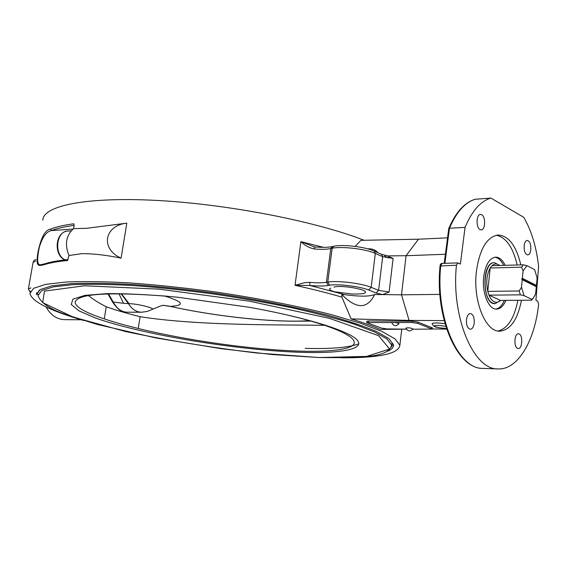 <?xml version="1.0" encoding="UTF-8"?>
<svg xmlns="http://www.w3.org/2000/svg" width="567" height="567" viewBox="0 0 567 567"><rect width="100%" height="100%" fill="white"/><g stroke="black" fill="none" stroke-linecap="round" stroke-linejoin="round"><path stroke-width="0.85" d="M384.695 255.937L388.168 258.063M364.12 240.28C316.386 221.499 228.444 204.212 157.016 200.442C85.426 196.6 42.716 205.984 42.844 220.223M83.562 320.468C49.825 310.638 31.943 301.616 29.909 293.423L33.715 288.27L45.714 284.365L66.055 282.005C83.618 281.275 104.739 281.565 129.418 282.89C155.698 284.818 183.41 287.717 212.568 291.566C256.355 297.93 298.171 306.102 331.929 314.777L360.959 323.353L382.179 331.546L395.114 338.953L399.863 345.303C398.729 353.751 379.28 357.919 341.511 357.812M74.142 225.127L73.788 223.788L74.1 225.73L73.611 228.586L86.184 228.352L126.802 223.157L121.097 258.141C106.242 255.093 93.179 253.598 81.896 253.647L68.99 255.526L67.487 260.522L68.054 259.643M73.788 223.788C63.943 225.106 56.204 226.885 50.576 229.118C45.169 229.734 40.944 237.58 37.904 252.655C35.395 268.035 39.017 265.746 44.361 264.626L45.147 263.719L41.589 264.52C37.209 266.256 36.494 260.366 39.442 246.851C42.525 236.836 46.551 231.414 51.519 230.578C57.033 228.409 64.574 226.687 74.135 225.39M355.19 246.397L360.91 240.344L418.467 239.21L406.085 255.71L387.658 255.908M406.362 329.165L380.28 329.399C372.661 326.032 362.937 322.531 351.101 318.902L341.915 297.129L341.844 294.585C356.445 309.327 367.381 309.298 374.652 294.5L401.5 294.812L406.085 255.71L445.393 254.271M444.167 320.624L409.083 320.405L351.101 318.902M446.676 329.108L432.196 328.945M366.636 322.488L366.785 321.276L368.472 320.936L412.351 321.234L417.872 322.07L432.316 327.861M432.075 323.877C432.075 323.233 433.677 322.914 436.881 322.906L444.989 323.629M409.083 320.405L401.5 294.812L439.864 294.393M387.254 255.908L393.122 258.417L389.111 292.062L382.597 294.592L376.084 292.983L368.635 290.006C360.158 286.42 338.414 283.755 329.661 285.215L327.79 282.04L332.156 248.24C341.837 246.128 366.013 249.012 375.326 253.414L374.156 251.025M341.844 294.585L344.58 294.627C359.584 296.683 369.606 296.64 374.652 294.5M121.097 258.141C100.182 249.012 104.165 225.446 126.802 223.157M367.522 248.771C372.321 248.658 375.765 249.962 377.863 252.691M333.913 287.122C340.129 284.861 366.048 289.021 365.481 292.175C365.41 293.274 363.078 293.876 358.486 293.975L352.305 294.06L334.771 291.828C331.404 290.878 329.625 289.964 329.441 289.099L330.731 288.071M314.763 247.006L300.9 241.648C304.713 245.391 309.15 247.829 314.224 248.963L314.961 247.035M447.54 237.842L418.467 239.21M490.902 198.067L523.773 217.331C531.428 230.542 536.375 246.872 538.607 266.32L535.928 300.276L537.686 301.12L538.615 304.309C534.816 340.887 517.742 369.967 498.074 368.933C473.643 370.06 450.992 317.166 456.442 265.214L457.838 262.918L460.383 264.045L465.06 227.388C471.992 210.889 480.603 201.115 490.902 198.067L475.153 199.272M448.922 228.99L448.752 228.565L449.468 228.218C456.478 211.881 465.181 202.185 475.593 199.152M393.122 258.417L382.682 256.688L378.607 290.354L371.172 287.349L375.326 253.414L382.682 256.688L381.641 254.377L374.277 251.082C365.134 246.808 343.354 244.235 333.857 246.22L332.156 248.24L330.774 248.559L332.432 246.553L333.736 246.248M368.635 290.006L371.172 287.349C361.767 283.323 337.464 280.36 327.79 282.04L326.408 282.288C322.396 282.976 316.861 282.99 309.809 282.345L304.316 282.727L295.031 285.329L309.887 285.477C317.711 286.2 323.849 286.193 328.314 285.456L329.661 285.215M309.809 282.345L309.887 285.477L344.58 294.627M73.611 228.586C66.041 235.475 64.503 244.455 68.99 255.526M465.06 227.388L449.468 228.218L444.889 263.322M530.832 249.487C530.4 252.832 529.365 254.647 527.714 254.923C525.198 254.222 524.007 251.195 524.149 245.83C524.581 242.499 525.616 240.692 527.246 240.415C529.776 241.11 530.974 244.136 530.832 249.487M517.65 348.393C513.582 347.167 514.297 333.325 518.401 333.779L519.067 333.92C523.114 335.253 522.37 348.988 518.266 348.528L517.65 348.393M481.652 214.716C485.869 216.665 485.472 230.053 481.199 229.876L480.079 229.607C475.841 227.757 476.202 214.255 480.476 214.425L481.652 214.716M466.45 319.767C467.017 315.876 468.314 313.792 470.355 313.53C473.154 314.288 474.451 317.435 474.253 322.977C473.7 326.883 472.389 328.966 470.327 329.236C467.541 328.47 466.251 325.309 466.45 319.767M521.47 300.248C517.607 319.738 510.385 330.044 499.803 331.171C485.55 332.056 472.835 300.992 476.365 271.706C479.597 249.055 486.862 236.822 498.159 235.014C508.698 235.766 516.246 245.724 520.804 264.895M497.968 331C507.699 328.569 514.319 318.328 517.841 300.269M517.175 264.995C513.007 247.233 506.055 237.318 496.309 235.248M505.941 300.354C503.461 306.038 500.314 308.965 496.501 309.135C488.662 309.667 481.801 292.848 483.686 277.079C485.416 264.754 489.392 258.113 495.615 257.149C499.364 257.191 502.56 259.92 505.211 265.335M36.628 293.111L36.359 294.642L40.044 289.659L51.661 285.888L71.329 283.62C88.303 282.919 108.694 283.209 132.508 284.492C157.846 286.356 184.573 289.149 212.675 292.863C254.874 298.993 295.194 306.875 327.783 315.238C347.883 320.823 364.071 326.216 376.339 331.419L388.863 338.584L393.455 344.722C393.739 347.323 391.776 349.506 387.566 351.278M391.62 346.366L393.378 344.297M36.933 292.487L38.039 294.996M391.443 347.032L391.811 343.715M38.613 292.125L38.988 290.347M50.576 229.118L51.519 230.578L72.945 229.082M46.012 306.924C50.654 315.096 56.828 319.341 64.546 319.653L81.223 319.774M302.218 352.369C340.363 353.489 364.588 349.392 357.479 340.384C350.449 331.44 307.796 317.733 248.998 307.243L177.003 297.151C150.177 294.705 126.923 293.529 107.234 293.607L84.944 295.372L72.937 299.149L71.236 304.486L79.033 310.879L95.001 317.839C142.069 334.714 238.31 350.449 302.218 352.369M268.432 310.929C283.167 313.941 296.243 317.031 307.661 320.192C321.553 324.048 332.375 327.747 340.122 331.291C349.166 335.43 353.865 339.023 354.212 342.071C355.637 348.925 332.482 352.164 300.241 351.15C253.258 349.768 187.471 340.675 138.242 328.463C125.279 325.345 113.953 322.148 104.271 318.874C85.489 312.644 75.787 307.179 75.156 302.487C76.595 293.749 107.418 291.665 167.634 296.243M88.431 295.57C93.087 299.376 99.034 303.111 106.256 306.768C115.895 310.177 127.178 313.487 140.106 316.698C197.819 325.805 279.744 324.685 324.608 325.323M104.271 318.874L106.256 306.768M112.394 301.736C117.412 309.412 122.352 312.906 127.206 312.211C121.388 311.985 116.745 308.604 113.294 302.062L112.365 301.679L107.943 293.876M118.978 293.727L123.507 303.281L113.294 302.062L108.467 293.862M123.507 303.281L128.44 303.65L121.062 293.741M168.257 305.974L163.735 305.429M168.434 306.017L163.473 305.429L170.277 306.393C185.459 305.351 183.495 301.871 164.373 295.96M169.526 306.244L170.277 306.393C216.885 316.712 275.413 322.885 309.469 320.695M121.416 293.741L129.113 303.685C138.029 303.763 155.06 308.278 152.388 309.369L152.268 309.433M127.206 312.211L141.424 312.226C136.215 312.07 131.884 309.213 128.44 303.65L129.113 303.685M140.106 316.698L138.242 328.463M406.355 329.158L386.807 328.917L381.548 328.123L366.629 322.538L412.202 322.538L417.723 323.374L432.174 329.08L412.755 329.229M405.922 328.087C408.155 327.549 410.501 327.811 412.96 328.867C410.26 331.844 407.914 331.582 405.922 328.087M398.948 323.566L398.955 323.629C396.213 326.649 393.831 326.379 391.818 322.829C393.838 322.262 396.213 322.51 398.948 323.566M504.361 300.361C502.086 305.599 499.208 308.512 495.714 309.086M494.814 257.227C498.258 257.673 501.193 260.388 503.631 265.377M495.062 303.671L494.934 303.671C482.113 304.84 481.376 261.919 494.233 262.67L494.353 262.663M500.583 300.39L495.182 303.671L492.978 303.182C481.56 299.234 482.992 261.791 494.481 262.663L499.768 265.491M488.974 295.152C490.42 298.603 492.206 300.829 494.339 301.835C496.486 302.75 498.521 302.268 500.448 300.39L488.974 295.152L520.386 294.833L524.078 295.662L521.491 287.228L519.195 290.977L487.762 291.367L488.974 295.152M499.555 265.498C497.011 263.435 494.502 263.506 492.014 265.71L490.179 268.007C486.699 274.485 485.891 282.274 487.762 291.367L490.179 268.007L521.541 267.163L523.1 270.813L522.363 278.326L536.432 285.371L537.14 278L534.638 269.665L527.005 265.682L523.334 264.817L521.541 267.163M536.432 285.371L535.73 286.059L536.304 286.718L522.228 279.694L521.491 287.228M522.228 279.694L521.654 279.021L522.363 278.326M523.1 270.813L527.005 265.682M524.078 295.662L531.782 299.348L533.228 298.114L535.595 294.11L536.304 286.718M519.195 290.977L520.386 294.833M531.782 299.348L531.598 300.184L532.994 298.37M521.654 279.021L535.73 286.059M523.334 264.817L492.014 265.71M531.598 300.184L500.448 300.39M44.361 264.626C49.939 262.826 57.65 261.458 67.487 260.522M341.915 297.129C328.059 293.075 312.431 289.135 295.031 285.329L300.9 241.648L323.551 247.354M444.996 323.658L436.881 322.935C433.557 322.942 431.962 323.282 432.097 323.97L434.272 326.457C436.066 327.407 440.12 328.052 446.442 328.392M446.42 328.336C438.815 328.605 429.155 325.274 438.007 325.408L445.768 326.28M440.261 266.008L456.442 265.214M440.056 265.859C434.726 316.882 456.882 369.004 482.779 368.38C458.086 369.471 435.236 317.095 440.757 265.675L442.168 263.407L457.838 262.918M388.09 255.972L381.513 254.321M314.224 248.963C321.241 249.558 326.762 249.423 330.774 248.559L326.408 282.288L328.314 285.456M389.111 292.062L378.607 290.354L376.084 292.983M65.212 259.884C53.709 255.022 55.991 231.031 67.92 231.045L71.116 230.826M30.214 291.686L30.327 291.034M30.887 287.894L28.378 288.993L30.108 292.062M28.407 288.83L33.099 262.337L35.629 261.026M391.641 345.133L387.091 339.066L374.681 331.993L354.347 324.175C337.018 318.704 316.386 313.275 292.452 307.888C267.078 302.672 240.458 297.994 212.604 293.869C184.785 290.191 158.335 287.426 133.245 285.57C109.665 284.294 89.473 283.996 72.661 284.677L53.17 286.902L41.66 290.623L38.017 295.535C40.746 303.154 50.676 309.702 67.806 315.195L97.248 324.444L156.031 337.967L221.229 348.705L272.38 354.552L319.186 357.543C359.542 357.82 388.593 358.096 391.641 345.133M319.086 357.529L257.057 353.035C211.519 347.621 167.598 340.434 125.286 331.461L72.973 317.003L42.681 302.622L44.467 291.112L84.533 285.775L158.746 289.127L249.019 301.105L329.257 318.3L378.579 335.664L389.614 349.045L366.622 356.416L319.086 357.529M309.915 321.099L306.853 321.12M168.775 306.088C210.109 315.323 261.167 321.425 296.399 321.17L309.66 320.752M368.316 322.205L368.472 320.936M412.351 321.234L412.202 322.538M431.749 327.414L431.607 328.697M417.723 323.374L417.872 322.07M358.847 343.786C349.194 347.543 331.298 349.074 305.159 348.372M399.863 345.303L401.741 329.207M332.432 246.553C328.343 247.453 322.481 247.588 314.862 246.964L313.211 246.68M448.745 228.636L444.209 263.343M475.352 199.194C464.564 202.447 455.712 212.221 448.781 228.501M498.074 368.933L482.779 368.38M440.056 265.831C440.205 264.243 440.906 263.435 442.168 263.407M65.028 259.906C53.723 255.83 54.616 231.818 67.92 231.045M68.075 259.594C58.394 260.529 50.754 261.911 45.147 263.719M33.127 262.16C33.885 260.508 34.8 259.693 35.863 259.707M75.361 301.29L75.156 302.48M168.519 306.031C209.896 315.302 261.026 321.425 296.399 321.17L307.874 321.113M141.424 312.226L147.094 311.503L152.388 309.369C159.625 306.18 163.473 304.855 163.941 305.379L163.665 305.407M432.174 329.08L432.323 327.804M499.733 265.491L499.435 265.108M500.548 300.39L500.044 301.056M533.228 298.114L531.775 299.986"/></g></svg>
